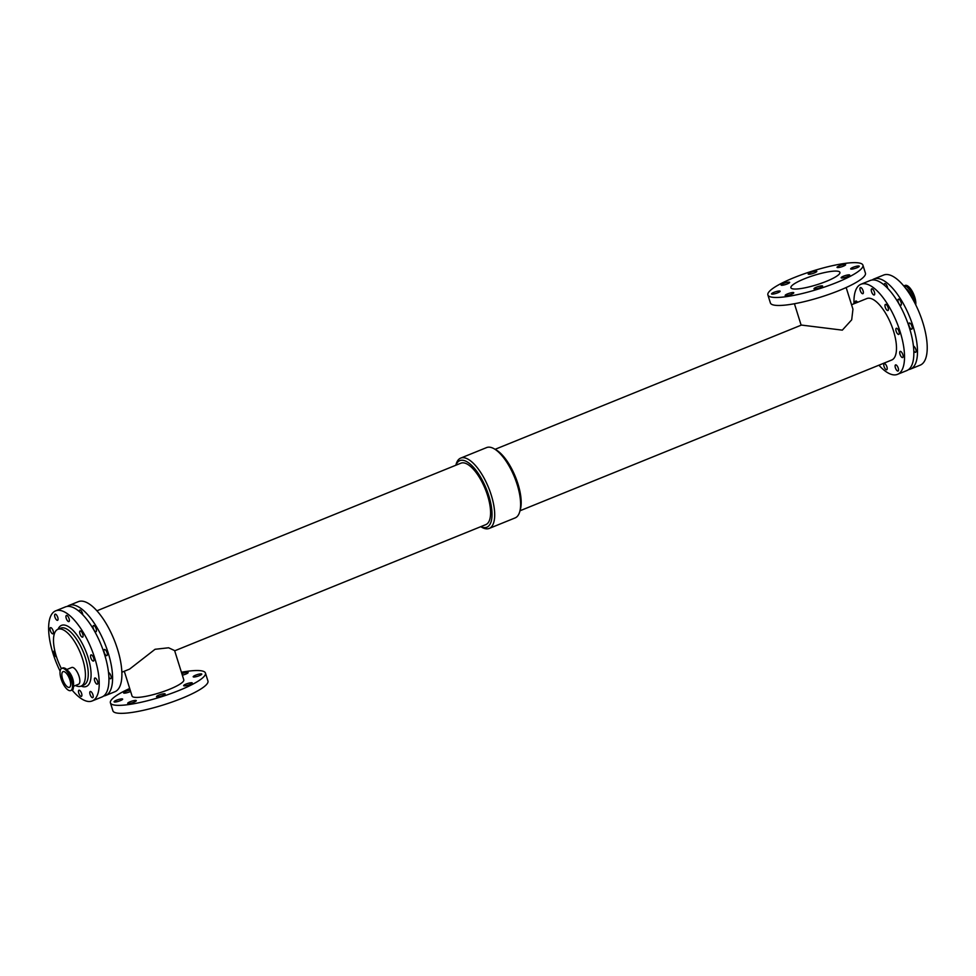 <?xml version="1.0" encoding="UTF-8"?>
<svg xmlns="http://www.w3.org/2000/svg" width="976" height="976" viewBox="0 0 976 976"><rect width="100%" height="100%" fill="white"/><g stroke="black" fill="none" stroke-linecap="round" stroke-linejoin="round"><path stroke-width="1.46" d="M779.69 291.007A4.502 0.854 162.6 0 1 780.141 291.226A4.502 0.854 162.6 0 1 776.103 293.386A4.502 0.854 162.6 0 1 771.54 293.922A4.502 0.854 162.6 0 1 774.724 292.044A4.502 0.854 162.6 0 1 779.69 291.007M822.158 285.858A4.502 0.854 162.6 0 1 822.609 286.066A4.502 0.854 162.6 0 1 818.559 288.237A4.502 0.854 162.6 0 1 814.008 288.762A4.502 0.854 162.6 0 1 817.193 286.895A4.502 0.854 162.6 0 1 822.158 285.858M849.279 274.854A4.502 0.854 162.6 0 1 849.73 275.073A4.502 0.854 162.6 0 1 845.692 277.233A4.502 0.854 162.6 0 1 841.141 277.757A4.502 0.854 162.6 0 1 844.313 275.891A4.502 0.854 162.6 0 1 849.279 274.854M816.363 271.145A4.502 0.854 162.6 0 1 816.814 271.352A4.502 0.854 162.6 0 1 812.764 273.524A4.502 0.854 162.6 0 1 808.213 274.049A4.502 0.854 162.6 0 1 811.385 272.17A4.502 0.854 162.6 0 1 816.363 271.145M789.23 282.149A4.502 0.854 162.6 0 1 789.682 282.357A4.502 0.854 162.6 0 1 785.631 284.516A4.502 0.854 162.6 0 1 781.081 285.053A4.502 0.854 162.6 0 1 784.265 283.174A4.502 0.854 162.6 0 1 789.23 282.149M793.329 292.544A4.502 0.854 162.6 0 1 793.781 292.763A4.502 0.854 162.6 0 1 789.73 294.923A4.502 0.854 162.6 0 1 785.18 295.46A4.502 0.854 162.6 0 1 788.364 293.581A4.502 0.854 162.6 0 1 793.329 292.544M858.819 265.984A4.502 0.854 162.6 0 1 859.27 266.204A4.502 0.854 162.6 0 1 855.232 268.363A4.502 0.854 162.6 0 1 850.669 268.9A4.502 0.854 162.6 0 1 853.854 267.021A4.502 0.854 162.6 0 1 858.819 265.984M845.179 264.447A4.502 0.854 162.6 0 1 845.631 264.667A4.502 0.854 162.6 0 1 841.593 266.826A4.502 0.854 162.6 0 1 837.042 267.363A4.502 0.854 162.6 0 1 840.214 265.484A4.502 0.854 162.6 0 1 845.179 264.447M122.207 698.889A4.502 0.854 162.6 0 1 122.659 699.109A4.502 0.854 162.6 0 1 118.621 701.268A4.502 0.854 162.6 0 1 114.058 701.805A4.502 0.854 162.6 0 1 117.242 699.926A4.502 0.854 162.6 0 1 122.207 698.889M135.847 700.426A4.502 0.854 162.6 0 1 136.298 700.646A4.502 0.854 162.6 0 1 132.248 702.805A4.502 0.854 162.6 0 1 127.697 703.342A4.502 0.854 162.6 0 1 130.882 701.463A4.502 0.854 162.6 0 1 135.847 700.426M191.796 682.736A4.502 0.854 162.6 0 1 192.248 682.956A4.502 0.854 162.6 0 1 188.209 685.115A4.502 0.854 162.6 0 1 183.647 685.64A4.502 0.854 162.6 0 1 186.831 683.773A4.502 0.854 162.6 0 1 191.796 682.736M130.625 691.459A4.502 0.854 162.6 0 1 126.172 692.923A4.502 0.854 162.6 0 1 123.598 692.936A4.502 0.854 162.6 0 1 125.709 691.472A4.502 0.854 162.6 0 1 130.211 690.13M164.676 693.741A4.502 0.854 162.6 0 1 165.127 693.948A4.502 0.854 162.6 0 1 161.077 696.12A4.502 0.854 162.6 0 1 156.526 696.644A4.502 0.854 162.6 0 1 159.71 694.766A4.502 0.854 162.6 0 1 164.676 693.741M181.865 673.696A4.502 0.854 162.6 0 1 187.697 672.33A4.502 0.854 162.6 0 1 188.148 672.549A4.502 0.854 162.6 0 1 182.329 675.185M201.337 673.867A4.502 0.854 162.6 0 1 201.788 674.087A4.502 0.854 162.6 0 1 197.75 676.246A4.502 0.854 162.6 0 1 193.187 676.783A4.502 0.854 162.6 0 1 196.371 674.904A4.502 0.854 162.6 0 1 201.337 673.867M884.061 366.525A3.318 1.293 67.9 0 1 884.244 363.609A3.318 1.293 67.9 0 1 886.684 366.207A3.318 1.293 67.9 0 1 886.733 369.77A3.318 1.293 67.9 0 1 884.061 366.525M913.414 346.102A3.318 1.293 67.9 0 1 915.708 349.054A3.318 1.293 67.9 0 1 915.634 352.299A3.318 1.293 67.9 0 1 913.792 350.884M900.006 354.312A3.318 1.293 67.9 0 1 900.177 351.397A3.318 1.293 67.9 0 1 902.617 353.995A3.318 1.293 67.9 0 1 902.678 357.558A3.318 1.293 67.9 0 1 900.006 354.312M898.237 302.048A3.318 1.293 67.9 0 1 898.408 299.132A3.318 1.293 67.9 0 1 900.848 301.718A3.318 1.293 67.9 0 1 900.909 305.281A3.318 1.293 67.9 0 1 898.237 302.048M885.269 307.306A3.318 1.293 67.9 0 1 885.452 304.39A3.318 1.293 67.9 0 1 887.892 306.976A3.318 1.293 67.9 0 1 887.94 310.539A3.318 1.293 67.9 0 1 885.269 307.306M884.232 285.053A3.318 1.293 67.9 0 1 884.695 283.565A3.318 1.293 67.9 0 1 886.513 284.931A3.318 1.293 67.9 0 1 887.66 288.298M871.556 291.739A3.318 1.293 67.9 0 1 871.727 288.823A3.318 1.293 67.9 0 1 874.179 291.421A3.318 1.293 67.9 0 1 874.228 294.984A3.318 1.293 67.9 0 1 871.556 291.739M895.395 367.806A3.318 1.293 67.9 0 1 895.565 364.89A3.318 1.293 67.9 0 1 898.005 367.488A3.318 1.293 67.9 0 1 898.066 371.051A3.318 1.293 67.9 0 1 895.395 367.806M855.415 303.182A3.318 1.293 67.9 0 1 855.793 301.035A3.318 1.293 67.9 0 1 857.55 302.316M909.095 325.947A3.318 1.293 67.9 0 1 909.278 323.032A3.318 1.293 67.9 0 1 911.718 325.618A3.318 1.293 67.9 0 1 911.767 329.18A3.318 1.293 67.9 0 1 909.095 325.947M896.139 331.206A3.318 1.293 67.9 0 1 896.31 328.29A3.318 1.293 67.9 0 1 898.762 330.876A3.318 1.293 67.9 0 1 898.811 334.439A3.318 1.293 67.9 0 1 896.139 331.206M860.222 290.458A3.318 1.293 67.9 0 1 860.405 287.542A3.318 1.293 67.9 0 1 862.845 290.14A3.318 1.293 67.9 0 1 862.894 293.703A3.318 1.293 67.9 0 1 860.222 290.458M78.751 693.143A3.318 1.293 67.9 0 1 78.922 690.227A3.318 1.293 67.9 0 1 81.374 692.814A3.318 1.293 67.9 0 1 81.423 696.376A3.318 1.293 67.9 0 1 78.751 693.143M94.684 680.919A3.318 1.293 67.9 0 1 94.867 678.003A3.318 1.293 67.9 0 1 97.307 680.601A3.318 1.293 67.9 0 1 97.356 684.164A3.318 1.293 67.9 0 1 94.684 680.919M108.507 672.549A3.318 1.293 67.9 0 1 110.8 675.502A3.318 1.293 67.9 0 1 110.727 678.735A3.318 1.293 67.9 0 1 108.885 677.32M56.51 656.933A3.318 1.293 67.9 0 1 54.168 653.676A3.318 1.293 67.9 0 1 54.339 650.76A3.318 1.293 67.9 0 1 54.815 650.772M79.959 633.912A3.318 1.293 67.9 0 1 80.13 630.996A3.318 1.293 67.9 0 1 82.57 633.583A3.318 1.293 67.9 0 1 82.631 637.145A3.318 1.293 67.9 0 1 79.959 633.912M93.33 628.483A3.318 1.293 67.9 0 1 93.501 625.567A3.318 1.293 67.9 0 1 95.941 628.166A3.318 1.293 67.9 0 1 96.002 631.728A3.318 1.293 67.9 0 1 93.33 628.483M66.234 618.345A3.318 1.293 67.9 0 1 66.417 615.429A3.318 1.293 67.9 0 1 68.857 618.028A3.318 1.293 67.9 0 1 68.918 621.59A3.318 1.293 67.9 0 1 66.234 618.345M79.312 611.501A3.318 1.293 67.9 0 1 79.788 610.012A3.318 1.293 67.9 0 1 81.606 611.379A3.318 1.293 67.9 0 1 82.753 614.746M90.073 694.412A3.318 1.293 67.9 0 1 90.256 691.496A3.318 1.293 67.9 0 1 92.696 694.095A3.318 1.293 67.9 0 1 92.757 697.657A3.318 1.293 67.9 0 1 90.073 694.412M50.301 630.569A3.318 1.293 67.9 0 1 50.484 627.653A3.318 1.293 67.9 0 1 52.924 630.24A3.318 1.293 67.9 0 1 52.972 633.802A3.318 1.293 67.9 0 1 50.301 630.569M90.817 657.812A3.318 1.293 67.9 0 1 91 654.896A3.318 1.293 67.9 0 1 93.44 657.482A3.318 1.293 67.9 0 1 93.501 661.045A3.318 1.293 67.9 0 1 90.817 657.812M104.188 652.395A3.318 1.293 67.9 0 1 104.371 649.479A3.318 1.293 67.9 0 1 106.811 652.066A3.318 1.293 67.9 0 1 106.86 655.628A3.318 1.293 67.9 0 1 104.188 652.395M54.912 617.076A3.318 1.293 67.9 0 1 55.095 614.16A3.318 1.293 67.9 0 1 57.535 616.747A3.318 1.293 67.9 0 1 57.584 620.309A3.318 1.293 67.9 0 1 54.912 617.076M915.732 304.817A11.98 4.648 -112.1 0 0 912.426 291.653A11.98 4.648 -112.1 0 0 905.094 285.431L904.166 285.797A11.98 4.648 -112.1 0 0 903.813 285.992M66.771 669.512L71.76 667.486A9.04 3.501 67.9 0 1 72.505 667.401A9.04 3.501 67.9 0 1 78.739 675.416A9.04 3.501 67.9 0 1 78.544 684.237L73.566 686.25M63.757 671.549A8.467 3.282 67.9 0 1 69.601 679.064A8.467 3.282 67.9 0 1 69.418 687.324A8.467 3.282 67.9 0 1 63.196 680.711A8.467 3.282 67.9 0 1 63.062 671.634A8.467 3.282 67.9 0 1 63.757 671.549M62.72 668.255A11.98 4.648 67.9 0 1 70.992 678.893A11.98 4.648 67.9 0 1 70.736 690.569A11.98 4.648 67.9 0 1 61.939 681.224A11.98 4.648 67.9 0 1 61.744 668.377A11.98 4.648 67.9 0 1 62.72 668.255M846.155 287.53L852.951 309.209L851.694 319.823L842.325 330.144L801.43 325.069L495.088 449.314M837.347 271.169A25.681 4.88 162.6 0 1 839.921 272.377A25.681 4.88 162.6 0 1 816.863 284.724A25.681 4.88 162.6 0 1 790.902 287.737A25.681 4.88 162.6 0 1 809.031 277.05A25.681 4.88 162.6 0 1 837.347 271.169M862.93 265.167L865.431 273.17A49.8 9.467 162.6 0 1 820.743 297.094A49.8 9.467 162.6 0 1 770.393 302.95L767.88 294.947A49.8 9.467 162.6 0 1 803.053 274.219A49.8 9.467 162.6 0 1 857.941 262.812A49.8 9.467 162.6 0 1 862.93 265.167A49.8 9.467 162.6 0 1 818.242 289.091A49.8 9.467 162.6 0 1 767.88 294.947M121.854 672.244L129.601 669.097L155.062 649.284L168.604 647.783L174.619 650.577L183.793 679.833A27.108 5.148 -17.4 0 1 164.651 691.118A27.108 5.148 -17.4 0 1 134.773 697.328A27.108 5.148 -17.4 0 1 132.065 696.047L124.294 671.256M129.686 688.47A49.8 9.467 -17.4 0 0 110.398 702.83A49.8 9.467 -17.4 0 0 115.388 705.197A49.8 9.467 -17.4 0 0 170.288 693.79A49.8 9.467 -17.4 0 0 205.448 673.05A49.8 9.467 -17.4 0 0 181.414 672.257M110.398 702.83L112.911 710.833A49.8 9.467 -17.4 0 0 117.901 713.188A49.8 9.467 -17.4 0 0 172.789 701.781A49.8 9.467 -17.4 0 0 207.949 681.053L205.448 673.05M480.814 526.662A35.929 13.945 -112.1 0 0 483.889 527.577A35.929 13.945 -112.1 0 0 484.926 485.572A35.929 13.945 -112.1 0 0 455.89 465.21M174.692 650.809L485.792 524.637A33.147 12.859 -112.1 0 0 485.255 489.074A33.147 12.859 -112.1 0 0 460.879 463.197L96.929 610.793M480.753 526.686L481.619 527.186A37.942 14.725 -112.1 0 0 486.097 528.809A37.942 14.725 -112.1 0 0 489.22 528.419A37.942 14.725 -112.1 0 0 488.598 487.719A37.942 14.725 -112.1 0 0 460.696 458.098A37.942 14.725 -112.1 0 0 456.109 464.271L455.829 465.235M489.22 528.419L515.145 517.902A37.942 14.725 -112.1 0 0 519.732 511.729L520.354 509.533A35.929 13.945 -112.1 0 0 515.426 476.849A35.929 13.945 -112.1 0 0 496.186 449.948L494.21 448.814A37.942 14.725 -112.1 0 0 486.621 447.581L460.696 458.098M519.732 511.729A37.942 14.725 -112.1 0 0 514.523 477.215A37.942 14.725 -112.1 0 0 494.21 448.814M878.912 365.207A48.617 18.861 -112.1 0 0 893.504 374.845A48.617 18.861 -112.1 0 0 897.505 374.345L906.826 370.575A48.617 18.861 -112.1 0 0 906.033 318.432A48.617 18.861 -112.1 0 0 870.275 280.466L860.966 284.248A48.617 18.861 -112.1 0 0 853.988 303.756M897.505 374.345A48.617 18.861 -112.1 0 0 896.712 322.202A48.617 18.861 -112.1 0 0 860.966 284.248M520.013 510.765L891.698 360.022A33.147 12.859 -112.1 0 0 891.161 324.459A33.147 12.859 -112.1 0 0 866.773 298.571L851.548 304.744M103.639 696.022A48.617 18.861 -112.1 0 0 105.554 695.534L114.875 691.752A48.617 18.861 -112.1 0 0 114.082 639.609A48.617 18.861 -112.1 0 0 78.336 601.655L69.015 605.425A48.617 18.861 -112.1 0 0 67.295 606.413M105.554 695.534A48.617 18.861 -112.1 0 0 104.774 643.391A48.617 18.861 -112.1 0 0 69.015 605.425M72.029 690.008A48.617 18.861 -112.1 0 0 88.194 701.451A48.617 18.861 -112.1 0 0 92.195 700.951L101.919 697.01A48.617 18.861 -112.1 0 0 101.126 644.868A48.617 18.861 -112.1 0 0 65.368 606.913L55.644 610.854A48.617 18.861 -112.1 0 0 60.109 671.183M92.195 700.951A48.617 18.861 -112.1 0 0 91.402 648.808A48.617 18.861 -112.1 0 0 55.644 610.854M81.13 686.091A32.964 12.786 -112.1 0 0 85.778 651.102A32.964 12.786 -112.1 0 0 58.06 629.227M75.469 685.481A30.683 11.907 -112.1 0 0 78.47 686.457A30.683 11.907 -112.1 0 0 80.996 686.152L83.838 684.993A30.683 11.907 -112.1 0 0 83.338 652.09A30.683 11.907 -112.1 0 0 60.768 628.129L57.926 629.276A30.683 11.907 -112.1 0 0 61.366 668.584M80.996 686.152A30.683 11.907 -112.1 0 0 80.496 653.237A30.683 11.907 -112.1 0 0 57.926 629.276M908.546 369.587A48.617 18.861 -112.1 0 0 910.474 369.087L920.185 365.146A48.617 18.861 -112.1 0 0 919.404 313.003A48.617 18.861 -112.1 0 0 883.646 275.049L873.923 278.99A48.617 18.861 -112.1 0 0 872.202 279.978M910.474 369.087A48.617 18.861 -112.1 0 0 909.681 316.944A48.617 18.861 -112.1 0 0 873.923 278.99M914.89 303.146A11.98 4.648 -112.1 0 0 910.815 290.848A11.98 4.648 -112.1 0 0 904.166 285.797L903.8 285.992M914.39 302.17A11.724 4.551 -112.1 0 0 910.157 290.616A11.724 4.551 -112.1 0 0 903.947 286.163M911.791 297.509A9.662 3.745 -112.1 0 0 905.826 288.53M64.318 668.048A11.724 4.551 67.9 0 1 72.505 679.54A11.724 4.551 67.9 0 1 72.834 689.019M67.991 670.817A9.04 3.501 67.9 0 1 72.761 678.845A9.04 3.501 67.9 0 1 73.529 684.469M61.744 668.377L62.671 667.999A11.98 4.648 67.9 0 1 63.647 667.877A11.98 4.648 67.9 0 1 72.309 679.686A11.98 4.648 67.9 0 1 71.675 690.203L70.736 690.569M62.671 667.999L65.66 668.609L67.71 670.488L72.505 679.552C73.847 687.189 73.578 690.74 71.675 690.203M794.427 303.743L801.15 325.191"/></g></svg>
